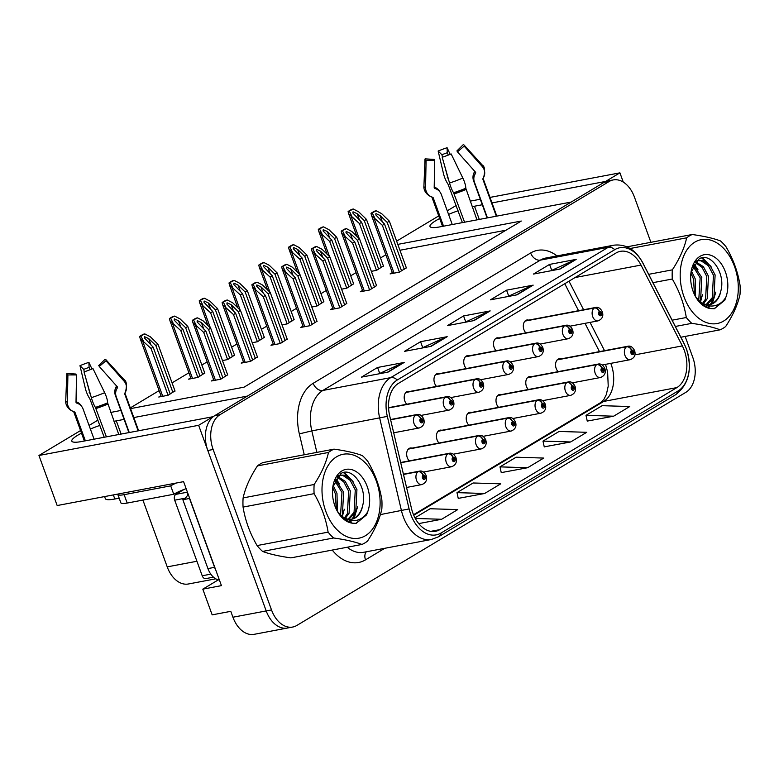 <?xml version="1.0" encoding="UTF-8"?>
<svg xmlns="http://www.w3.org/2000/svg" width="779" height="779" viewBox="0 0 779 779"><rect width="100%" height="100%" fill="white"/><g stroke="black" fill="none" stroke-linecap="round" stroke-linejoin="round"><path stroke-width="1.17" d="M439.298 373.657A7.264 4.84 79.3 0 0 437.564 373.531A7.264 4.84 79.3 0 0 434.614 383.249A7.264 4.84 79.3 0 0 436.542 386.394M409.52 391.506A7.264 4.84 79.3 0 0 407.787 391.37A7.264 4.84 79.3 0 0 404.837 401.088A7.264 4.84 79.3 0 0 406.765 404.243M469.075 355.818A7.264 4.84 79.3 0 0 467.342 355.682A7.264 4.84 79.3 0 0 464.391 365.4A7.264 4.84 79.3 0 0 466.319 368.555M498.852 337.979A7.264 4.84 79.3 0 0 497.119 337.843A7.264 4.84 79.3 0 0 494.168 347.561A7.264 4.84 79.3 0 0 496.096 350.716M528.629 320.13A7.264 4.84 79.3 0 0 526.896 319.994A7.264 4.84 79.3 0 0 523.946 329.712A7.264 4.84 79.3 0 0 525.874 332.867M412.003 448.139A7.264 4.84 79.3 0 0 410.26 448.003A7.264 4.84 79.3 0 0 407.31 457.721A7.264 4.84 79.3 0 0 409.248 460.876M441.781 430.29A7.264 4.84 79.3 0 0 440.038 430.164A7.264 4.84 79.3 0 0 437.087 439.872A7.264 4.84 79.3 0 0 439.025 443.027M471.558 412.451A7.264 4.84 79.3 0 0 469.815 412.315A7.264 4.84 79.3 0 0 466.864 422.033A7.264 4.84 79.3 0 0 468.802 425.188M501.335 394.602A7.264 4.84 79.3 0 0 499.592 394.476A7.264 4.84 79.3 0 0 496.642 404.184A7.264 4.84 79.3 0 0 498.57 407.339M531.112 376.763A7.264 4.84 79.3 0 0 529.369 376.627A7.264 4.84 79.3 0 0 526.419 386.345A7.264 4.84 79.3 0 0 528.347 389.5M560.89 358.915A7.264 4.84 79.3 0 0 559.147 358.788A7.264 4.84 79.3 0 0 556.196 368.506A7.264 4.84 79.3 0 0 558.124 371.651M482.298 204.75L474.499 206.221A29.066 5.171 -20 0 0 472.171 206.698M458.081 210.768A29.066 5.171 -20 0 0 448.558 214.391M439.687 218.51A29.066 5.171 -20 0 0 429.979 226.475A29.066 5.171 -20 0 0 440.096 226.835L571.173 202.063L247.391 396.092L133.822 417.554M81.503 433.143A29.066 5.171 -20 0 0 71.795 441.109A29.066 5.171 -20 0 0 81.912 441.479L212.988 416.707L198.635 425.305L38.95 455.481L57.169 505.542L183.591 481.646L221.44 585.633L202.803 589.158L218.324 579.858M198.635 425.305L266.204 610.931A27.246 18.16 79.3 0 0 287.383 628.04L254.12 634.33A27.246 18.16 79.3 0 1 232.931 617.221L230.788 611.34L212.161 614.855L202.803 589.158M623.288 182.111L619.918 172.85L605.575 181.449L492.007 202.92M470.156 201.157L480.292 199.239M490.001 197.408L619.918 172.85M124.114 419.384L116.314 420.864A29.066 5.171 -20 0 0 113.987 421.342M99.897 425.412A29.066 5.171 -20 0 0 90.374 429.034M396.628 241.149L438.743 215.91M447.253 210.807L456.153 205.481M130.57 408.615L244.041 387.173L521.287 221.041L397.806 244.382M110.754 412.451L120.862 410.455M38.95 455.481L80.558 430.553M89.069 425.451L97.969 420.115M215.783 578.816L188.411 583.987A27.246 18.16 -100.7 0 1 167.222 566.869L142.917 500.089M385.829 254.782L380.503 257.976M356.061 272.621L350.725 275.815M326.284 290.47L320.948 293.664M296.507 308.309L291.171 311.503M266.73 326.148L261.393 329.351M236.952 343.997L231.616 347.191M207.175 361.836L201.839 365.039M188.898 372.79L172.062 382.878M159.12 390.63L130.307 407.904M505.97 230.224L399.948 250.254M371.349 271.335L376.53 270.362L383.414 265.97M341.572 289.184L346.752 288.201L353.637 283.819M282.017 324.872L287.198 323.889L294.082 319.507M252.24 342.711L257.421 341.738L264.305 337.346M222.463 360.56L227.643 359.577L234.528 355.195M190.748 377.864L188.547 379.178L197.866 377.425L204.75 373.034M311.795 307.023L316.975 306.05L323.86 301.658M160.971 395.713L158.77 397.027L168.089 395.265L174.973 390.873M392.314 272.582L390.113 273.906L399.432 272.144L406.317 267.752M362.537 290.431L360.336 291.745L369.655 289.983L376.539 285.601M302.982 326.119L300.782 327.433L310.1 325.671L316.985 321.279M273.205 343.958L271.004 345.272L280.323 343.52L287.208 339.128M243.428 361.797L241.227 363.121L250.546 361.359L257.43 356.967M332.76 308.27L330.559 309.584L339.878 307.832L346.762 303.44M213.65 379.646L211.45 380.96L220.769 379.198L227.653 374.816M684.303 350.414A29.066 19.378 -100.7 0 1 676.883 387.591L439.853 529.632A29.066 19.378 -100.7 0 1 435.471 531.317A29.066 19.378 -100.7 0 1 411.429 508.239L389.666 415.694A29.066 19.378 -100.7 0 1 398.517 383.336L615.994 253.019A29.066 19.378 -100.7 0 1 620.376 251.335A29.066 19.378 -100.7 0 1 641.01 265.074L682.346 345.895A29.066 19.378 -100.7 0 1 684.303 350.414M686.455 349.119A32.699 21.793 79.3 0 0 684.254 344.045L642.918 263.224A32.699 21.793 79.3 0 0 614.767 249.66L397.3 379.977A32.699 21.793 79.3 0 0 387.338 416.385L409.102 508.921A32.699 21.793 79.3 0 0 441.08 532.992L678.11 390.951A32.699 21.793 79.3 0 0 686.455 349.119M650.893 242.308L634.418 197.048A27.246 18.16 79.3 0 0 613.229 179.93L607.912 180.942A27.246 18.16 79.3 0 0 603.793 182.52L214.761 415.635A27.246 18.16 79.3 0 0 207.808 450.505L266.204 610.931A27.246 18.16 79.3 0 0 287.383 628.04L292.709 627.037A27.246 18.16 79.3 0 0 296.818 625.459L685.851 392.334A27.246 18.16 79.3 0 0 692.813 357.473L685.15 336.431M458.247 498.385L484.616 493.497L500.741 483.837L473.116 482.98L456.991 492.64L458.266 498.482M587.249 421.088L613.618 416.2L629.744 406.541L602.118 405.684L585.993 415.343L587.269 421.176M544.248 446.854L570.617 441.966L586.743 432.306L559.118 431.449L542.992 441.109L544.268 446.951M501.248 472.619L527.617 467.731L543.742 458.071L516.117 457.215L499.991 466.874L501.267 472.717M613.229 179.93A27.246 18.16 79.3 0 0 609.12 181.507L220.087 414.632A27.246 18.16 79.3 0 0 213.134 449.493L271.52 609.928A27.246 18.16 79.3 0 0 292.709 627.037M388.059 372.109L361.446 377.143L377.572 367.474L404.184 362.449L388.059 372.109M517.061 294.813L490.439 299.837L506.564 290.178L533.177 285.143L517.061 294.813M560.052 269.037L533.44 274.072L549.565 264.412L576.178 259.378L560.052 269.037M431.06 346.343L404.447 351.368L420.572 341.708L447.185 336.684L431.06 346.343M474.06 320.578L447.448 325.603L463.563 315.943L490.186 310.909L474.06 320.578M418.732 523.595L441.625 519.272L457.74 509.602L430.115 508.745L414.964 517.831M463.563 315.943L465.696 321.776M464.771 322.331L489.3 311.191A7.264 5.258 59.1 0 1 490.186 310.909M420.572 341.708L422.695 347.541M421.77 348.096L446.299 336.956A7.264 5.258 59.1 0 1 447.185 336.684M549.565 264.412L551.688 270.245M550.772 270.8L575.291 259.66A7.264 5.258 59.1 0 1 576.178 259.378M506.564 290.178L508.687 296.01M507.772 296.565L532.291 285.426A7.264 5.258 59.1 0 1 533.177 285.143M377.572 367.474L379.694 373.316M378.769 373.862L403.298 362.722A7.264 5.258 59.1 0 1 404.184 362.449M527.617 467.731L499.991 466.874M570.617 441.966L542.992 441.109M613.618 416.2L585.993 415.343M484.616 493.497L456.991 492.64M441.625 519.272L415.295 518.454M222.891 377.932L205.86 331.114L197.097 321.902L197.282 320.646L201.381 322.525L208.548 329.507L210.69 328.212L202.978 320.695L197.564 317.871L192.335 320.451L192.89 322.603L203.708 332.399L220.739 379.207M390.63 419.784L415.616 415.061A4.538 3.252 55.6 0 1 420.592 418.557A2.269 1.509 79.3 0 0 420.066 421.429A2.269 1.509 79.3 0 0 422.169 422.724A2.269 1.509 79.3 0 0 422.754 419.823A2.269 1.509 79.3 0 0 420.709 418.489L421.127 419.774A0.906 0.604 -100.7 0 1 421.575 421.517A0.906 0.604 -100.7 0 1 421.079 419.803L420.592 418.557M420.709 418.489A4.538 3.32 -117.4 0 0 415.967 414.856A6.816 4.538 -100.7 0 1 416.814 414.555L390.561 419.521M390.591 419.647L415.967 414.856M197.564 317.871L196.22 318.124A4.538 0.808 -20 0 0 194.769 318.864L193.153 319.828A4.538 0.808 -20 0 0 192.335 320.451M227.731 375.03L210.69 328.212M225.579 376.315L208.548 329.507M205.86 331.114L203.708 332.399M193.679 320.198L195.987 324.882M170.212 393.989L153.171 347.181L144.417 337.959L144.602 336.713L148.701 338.592L155.858 345.564L158.01 344.279L150.298 336.762L144.884 333.928L139.655 336.518L140.21 338.67L151.029 348.466L168.06 395.274M403.483 474.46L418.089 471.694A4.538 3.252 55.6 0 1 423.065 475.19A2.269 1.509 79.3 0 0 422.539 478.063A2.269 1.509 79.3 0 0 424.652 479.358A2.269 1.509 79.3 0 0 425.227 476.446A2.269 1.509 79.3 0 0 423.182 475.122L423.601 476.397A0.906 0.604 -100.7 0 1 424.058 478.15A0.906 0.604 -100.7 0 1 423.552 476.427L423.601 476.397M423.182 475.122A4.538 3.32 -117.4 0 0 418.44 471.48A6.816 4.538 -100.7 0 1 419.297 471.188L403.425 474.187M403.454 474.314L418.44 471.48M423.552 476.427L423.065 475.19M144.884 333.928L143.54 334.181A4.538 0.808 -20 0 0 142.09 334.921L140.473 335.895A4.538 0.808 -20 0 0 139.655 336.518M175.051 391.097L158.01 344.279M172.899 392.382L155.858 345.564M153.171 347.181L151.029 348.466M140.999 336.255L143.307 340.949M252.669 360.083L235.628 313.275L226.874 304.053L227.059 302.797L231.159 304.677L238.316 311.658L240.468 310.373L232.755 302.856L227.341 300.022L222.112 302.603L222.667 304.764L233.486 314.56L250.517 361.359M388.565 407.962L445.393 397.222A4.538 3.252 55.6 0 1 450.359 400.718A2.269 1.509 79.3 0 0 449.843 403.59A2.269 1.509 79.3 0 0 451.947 404.876A2.269 1.509 79.3 0 0 452.531 401.974A2.269 1.509 79.3 0 0 450.486 400.649L450.905 401.925A0.906 0.604 -100.7 0 1 451.353 403.668A0.906 0.604 -100.7 0 1 450.856 401.954L450.359 400.718M450.486 400.649A4.538 3.32 -117.4 0 0 445.744 397.008A6.816 4.538 -100.7 0 1 446.591 396.715L388.555 407.68M388.555 407.816L445.744 397.008M227.341 300.022L225.998 300.275A4.538 0.808 -20 0 0 224.547 301.015L222.93 301.979A4.538 0.808 -20 0 0 222.112 302.603M257.508 357.181L240.468 310.373M255.356 358.476L238.316 311.658M235.628 313.275L233.486 314.56M223.456 302.349L225.764 307.043M282.446 342.244L265.405 295.426L256.651 286.214L256.836 284.958L260.936 286.838L268.093 293.819L270.245 292.524L262.533 285.007L257.119 282.183L251.89 284.763L252.445 286.915L263.263 296.711L280.294 343.52M405.84 392.48L475.171 379.373A4.538 3.252 55.6 0 1 480.137 382.878A2.269 1.509 79.3 0 0 479.621 385.741A2.269 1.509 79.3 0 0 481.724 387.036A2.269 1.509 79.3 0 0 482.308 384.135A2.269 1.509 79.3 0 0 480.253 382.801L480.682 384.086A0.906 0.604 -100.7 0 1 481.13 385.829A0.906 0.604 -100.7 0 1 480.633 384.115L480.682 384.086M480.253 382.801A4.538 3.32 -117.4 0 0 475.521 379.169A6.816 4.538 -100.7 0 1 476.368 378.867L406.21 392.129M406.025 392.304L475.521 379.169M480.633 384.115L480.137 382.878M257.119 282.183L255.775 282.436A4.538 0.808 -20 0 0 254.324 283.176L252.708 284.14A4.538 0.808 -20 0 0 251.89 284.763M287.285 339.342L270.245 292.524M285.133 340.627L268.093 293.819M265.405 295.426L263.263 296.711M253.233 284.51L255.541 289.194M312.223 324.395L295.183 277.587L286.429 268.365L286.614 267.109L290.713 268.989L297.87 275.97L300.022 274.685L292.31 267.168L286.896 264.334L281.667 266.915L282.222 269.076L293.04 278.872L310.071 325.68M435.617 374.641L504.948 361.534A4.538 3.252 55.6 0 1 509.914 365.03A2.269 1.509 79.3 0 0 509.398 367.902A2.269 1.509 79.3 0 0 511.501 369.197A2.269 1.509 79.3 0 0 512.085 366.286A2.269 1.509 79.3 0 0 510.031 364.962L510.459 366.237A0.906 0.604 -100.7 0 1 510.907 367.99A0.906 0.604 -100.7 0 1 510.411 366.266L509.914 365.03M510.031 364.962A4.538 3.32 -117.4 0 0 505.298 361.32A6.816 4.538 -100.7 0 1 506.146 361.028L435.987 374.29M435.802 374.456L505.298 361.32M286.896 264.334L285.552 264.587A4.538 0.808 -20 0 0 284.101 265.327L282.485 266.301A4.538 0.808 -20 0 0 281.667 266.915M317.063 321.503L300.022 274.685M314.911 322.788L297.87 275.97M295.183 277.587L293.04 278.872M283.011 266.661L285.318 271.355M199.989 376.15L182.948 329.332L174.194 320.12L174.379 318.864L178.479 320.744L185.636 327.725L187.788 326.44L180.076 318.913L174.662 316.089L169.433 318.669L169.988 320.821L180.806 330.627L197.837 377.425M400.737 462.755L447.867 453.855A4.538 3.252 55.6 0 1 452.842 457.351A2.269 1.509 79.3 0 0 452.317 460.214A2.269 1.509 79.3 0 0 454.43 461.509A2.269 1.509 79.3 0 0 455.004 458.607A2.269 1.509 79.3 0 0 452.959 457.283L453.378 458.558A0.906 0.604 -100.7 0 1 453.836 460.301A0.906 0.604 -100.7 0 1 453.329 458.588L453.378 458.558M452.959 457.283A4.538 3.32 -117.4 0 0 448.217 453.641A6.816 4.538 -100.7 0 1 449.074 453.349L400.669 462.492M400.698 462.619L448.217 453.641M453.329 458.588L452.842 457.351M174.662 316.089L173.318 316.342A4.538 0.808 -20 0 0 171.867 317.082L170.25 318.046A4.538 0.808 -20 0 0 169.433 318.669M204.828 373.248L187.788 326.44M202.676 374.533L185.636 327.725M182.948 329.332L180.806 330.627M170.776 318.416L173.084 323.1M229.766 358.301L212.725 311.493L203.971 302.281L204.156 301.025L208.256 302.904L215.413 309.876L217.565 308.591L209.853 301.074L204.439 298.24L199.21 300.83L199.765 302.982L210.583 312.778L227.614 359.586M408.323 449.113L477.644 436.006A4.538 3.252 55.6 0 1 482.62 439.502A2.269 1.509 79.3 0 0 482.094 442.375A2.269 1.509 79.3 0 0 484.207 443.67A2.269 1.509 79.3 0 0 484.781 440.758A2.269 1.509 79.3 0 0 482.737 439.434L483.155 440.71A0.906 0.604 -100.7 0 1 483.613 442.462A0.906 0.604 -100.7 0 1 483.107 440.739L483.155 440.71M482.737 439.434A4.538 3.32 -117.4 0 0 477.994 435.802A6.816 4.538 -100.7 0 1 478.851 435.5L408.693 448.762M408.498 448.928L477.994 435.802M483.107 440.739L482.62 439.502M204.439 298.24L203.095 298.503A4.538 0.808 -20 0 0 201.644 299.243L200.028 300.207A4.538 0.808 -20 0 0 199.21 300.83M234.606 355.409L217.565 308.591M232.454 356.694L215.413 309.876M212.725 311.493L210.583 312.778M200.554 300.567L202.861 305.261M259.543 340.462L242.503 293.644L233.749 284.432L233.934 283.176L238.033 285.056L245.19 292.037L247.342 290.752L239.63 283.235L234.216 280.401L228.987 282.981L229.542 285.143L240.36 294.939L257.391 341.738M438.1 431.264L507.421 418.167A4.538 3.252 55.6 0 1 512.397 421.663A2.269 1.509 79.3 0 0 511.871 424.526A2.269 1.509 79.3 0 0 513.984 425.821A2.269 1.509 79.3 0 0 514.559 422.919A2.269 1.509 79.3 0 0 512.514 421.595L512.933 422.87A0.906 0.604 -100.7 0 1 513.38 424.613A0.906 0.604 -100.7 0 1 512.884 422.9L512.933 422.87M512.514 421.595A4.538 3.32 -117.4 0 0 507.772 417.953A6.816 4.538 -100.7 0 1 508.629 417.661L438.47 430.914M438.275 431.089L507.772 417.953M512.884 422.9L512.397 421.663M234.216 280.401L232.872 280.654A4.538 0.808 -20 0 0 231.421 281.394L229.805 282.358A4.538 0.808 -20 0 0 228.987 282.981M264.383 337.56L247.342 290.752M262.231 338.855L245.19 292.037M242.503 293.644L240.36 294.939M230.331 282.728L232.639 287.422M289.321 322.613L272.28 275.805L263.526 266.593L263.711 265.337L267.81 267.216L274.968 274.198L277.12 272.903L269.407 265.386L263.993 262.562L258.764 265.142L259.319 267.294L270.138 277.09L287.169 323.898M467.877 413.425L537.198 400.318A4.538 3.252 55.6 0 1 542.174 403.814A2.269 1.509 79.3 0 0 541.648 406.687A2.269 1.509 79.3 0 0 543.761 407.982A2.269 1.509 79.3 0 0 544.336 405.08A2.269 1.509 79.3 0 0 542.291 403.746L542.71 405.031A0.906 0.604 -100.7 0 1 543.158 406.774A0.906 0.604 -100.7 0 1 542.661 405.051L542.71 405.031M542.291 403.746A4.538 3.32 -117.4 0 0 537.549 400.114A6.816 4.538 -100.7 0 1 538.406 399.812L468.247 413.074M468.052 413.25L537.549 400.114M542.661 405.051L542.174 403.814M263.993 262.562L262.65 262.815A4.538 0.808 -20 0 0 261.199 263.555L259.582 264.519A4.538 0.808 -20 0 0 258.764 265.142M294.16 319.721L277.12 272.903M292.008 321.006L274.968 274.198M272.28 275.805L270.138 277.09M260.108 264.889L262.416 269.573M442.491 157.173L441.917 154.758L438.158 151.048L443.524 173.775A9.991 2.639 -112.8 0 0 448.091 184.282L462.395 222.628M496.33 216.211L482.902 179.336A0.906 0.876 27.1 0 1 482.961 178.615L483.545 177.573A9.991 9.66 -152.9 0 0 482.211 166.463L464.177 146.131L457.439 151.827L475.482 172.159A0.906 0.876 27.1 0 1 475.599 173.172L475.015 174.214A9.991 9.66 -152.9 0 0 474.421 182.101L487.44 217.886M464.576 222.21L453.602 192.754A9.991 1.85 -108 0 1 449.541 183.026L442.209 157.261A20.887 3.72 160 0 0 451.148 153.93L462.843 178.07A9.991 2.639 67.2 0 1 465.793 188.216L476.962 219.873M452.258 224.537L441.294 194.429A9.991 9.475 102.5 0 0 435.841 188.8L434.75 188.382A0.906 0.857 -77.5 0 1 434.195 187.535L434.711 160.289L426.084 160.308L425.568 187.554A9.991 9.475 102.5 0 0 431.634 196.902L432.725 197.321A0.906 0.857 -77.5 0 1 433.221 197.837L443.543 226.183M487.099 217.954L473.593 180.835A9.991 9.475 -77.5 0 1 474.041 172.714L474.577 171.604A0.906 0.857 102.5 0 0 474.674 171.253M434.205 187.018L434.867 187.301A9.991 9.66 27.1 0 1 439.853 191.8M448.636 179.842A9.991 2.639 -112.8 0 0 448.256 179.267L443.972 163.444M434.711 160.289A12.464 2.22 160 0 1 434.059 159.724A12.464 2.22 160 0 1 434.146 159.413L434.127 159.968M441.917 154.758A12.464 2.22 160 0 1 447.253 152.772L448.314 155.079M457.507 151.662L456.874 150.951A12.464 2.22 160 0 1 457.419 151.214A12.464 2.22 160 0 1 457.439 151.827M426.084 160.308A20.887 3.72 160 0 1 424.983 159.364A20.887 3.72 160 0 1 425.13 158.848L434.146 159.413M438.158 151.048A20.887 3.72 160 0 1 447.097 147.718L447.253 152.772M456.874 150.951L463.223 144.67A20.887 3.72 160 0 1 464.138 145.108A20.887 3.72 160 0 1 464.177 146.131M450.155 154.349L447.097 147.718M84.298 371.807L83.733 369.392L79.974 365.682L85.339 388.409A9.991 2.639 -112.8 0 0 89.906 398.916L104.211 437.262M138.146 430.845L124.718 393.97A0.906 0.876 27.1 0 1 124.776 393.259L125.361 392.217A9.991 9.66 -152.9 0 0 124.027 381.097L105.993 360.765L99.254 366.461L117.298 386.793A0.906 0.876 27.1 0 1 117.425 387.786L116.831 388.848A9.991 9.66 -152.9 0 0 116.237 396.735L129.256 432.53M119.168 498.18L114.825 498.998A27.246 4.849 160 0 1 105.34 498.657L104.59 496.583M106.392 436.853L95.418 407.388A9.991 1.85 -108 0 1 91.357 397.66L84.025 371.895A20.887 3.72 160 0 0 92.964 368.574L104.659 392.704A9.991 2.639 67.2 0 1 107.609 402.85L118.778 434.507M94.074 439.181L83.11 409.072A9.991 9.475 102.5 0 0 77.657 403.434L76.566 403.016A0.906 0.857 -77.5 0 1 76.011 402.168L76.527 374.923L67.9 374.942L67.383 402.188A9.991 9.475 102.5 0 0 73.45 411.536L74.541 411.955A0.906 0.857 -77.5 0 1 75.037 412.471L85.359 440.826M128.915 432.588L115.409 395.469A9.991 9.475 -77.5 0 1 115.857 387.348L116.392 386.238A0.906 0.857 102.5 0 0 116.49 385.887M76.021 401.652L76.683 401.935A9.991 9.66 27.1 0 1 81.668 406.443M90.452 394.486A9.991 2.639 -112.8 0 0 90.072 393.911L85.787 378.088M76.527 374.923A12.464 2.22 160 0 1 75.875 374.358A12.464 2.22 160 0 1 75.962 374.047L75.943 374.611M83.733 369.392A12.464 2.22 160 0 1 89.069 367.406L90.13 369.713M99.323 366.296L98.69 365.594A12.464 2.22 160 0 1 99.235 365.857A12.464 2.22 160 0 1 99.254 366.461M67.9 374.942A20.887 3.72 160 0 1 66.799 373.998A20.887 3.72 160 0 1 66.945 373.482L75.962 374.047M79.974 365.682A20.887 3.72 160 0 1 88.913 362.352L89.069 367.406M98.69 365.594L105.038 359.304A20.887 3.72 160 0 1 105.954 359.742A20.887 3.72 160 0 1 105.993 360.765M91.971 368.983L88.913 362.352M117.785 494.09A18.17 3.233 -20 0 0 117.804 494.431A18.17 3.233 -20 0 0 124.124 494.665L170.698 485.862A18.17 3.233 160 0 1 176.142 483.058M186.132 488.647A18.17 3.233 -20 0 0 173.756 494.256L170.698 485.862M117.804 494.431L120.862 502.835A18.17 3.233 -20 0 0 127.181 503.059L173.756 494.256M215.793 570.14A18.17 12.113 -100.7 0 1 214.576 567.336L189.511 498.463A18.17 12.113 79.3 0 0 189.677 498.385M214.576 567.336L207.925 568.592A18.17 12.113 79.3 0 0 219.415 580.073M189.511 498.463L182.861 499.719A18.17 12.113 79.3 0 0 188.138 494.159M207.925 568.592L182.861 499.719M184.185 489.368L175.85 494.363A4.538 3.028 79.3 0 0 174.691 500.176L202.209 575.769A4.538 3.028 79.3 0 0 205.744 578.622L213.485 577.161M187.905 493.506A4.538 3.028 79.3 0 0 187.603 495.191M694.878 242.103A42.689 28.453 79.3 0 0 683.981 296.721A42.689 28.453 79.3 0 0 723.613 321.055A42.689 28.453 79.3 0 0 734.509 266.437A42.689 28.453 79.3 0 0 694.878 242.103M626.939 246.836L692.2 234.508A49.953 33.302 79.3 0 0 689.357 235.959A49.953 33.302 79.3 0 0 686.659 237.829L630.123 248.511M648.683 274.325L672.335 269.855C679.619 258.755 684.39 248.082 686.659 237.829M672.335 269.855A49.953 33.302 79.3 0 0 672.287 279.018L652.948 282.67M672.131 320.188L686.299 317.511C684.157 304.19 679.492 291.365 672.287 279.018M686.299 317.511A49.953 33.302 79.3 0 0 691.801 323.353L675.344 326.459M680.856 337.239L720.137 329.819C713.282 327.19 703.836 325.038 691.801 323.353M720.137 329.819A49.953 33.302 79.3 0 0 722.98 328.358A49.953 33.302 79.3 0 0 725.687 326.489C733.02 315.281 737.791 304.599 740.011 294.462A49.953 33.302 79.3 0 0 740.05 285.299C737.908 271.988 733.243 259.154 726.038 246.807A49.953 33.302 79.3 0 0 720.536 240.964C713.574 238.325 704.128 236.173 692.2 234.508M695.608 296.78L695.16 278.726L691.333 270.8M694.498 294.666L693.495 279.038L690.905 273.069M699.746 301.454L700.603 299.896L701.811 277.47L693.466 264.928M698.724 300.636L700.155 277.782L692.901 266.077M703.554 303.703L707.264 298.63L708.471 276.214L703.398 266.691L695.647 261.734M702.648 303.265L705.599 298.951L706.806 276.526L701.996 267.314L695.15 262.328M707.05 304.647L713.915 297.374L715.122 274.958L710.059 265.435L702.892 260.585L698.87 260.429L695.705 261.695M706.202 304.521L712.249 297.695L713.457 275.269L708.393 265.746L701.227 260.897L698.042 260.624M698.87 260.429L696.397 260.936M697.03 299.019L701.908 302.846A22.708 15.132 79.3 0 0 710.078 304.531A22.708 15.132 79.3 0 0 713.506 303.216A22.708 15.132 79.3 0 0 720.877 290.801C725.853 272.835 710.195 251.529 699.065 258.94L691.031 272.27M709.542 304.618L712.658 303.382C716.816 300.84 719.553 296.653 720.877 290.801M700.827 303.469L705.745 304.901M725.853 297.247A27.323 18.209 79.3 0 0 722.055 264.996A27.323 18.209 79.3 0 0 700.048 256.31A27.323 18.209 79.3 0 0 690.973 272.582A27.323 18.209 79.3 0 0 695.52 296.624A27.323 18.209 79.3 0 0 710.711 308.572L714.372 308.727L724.791 300.188L725.853 297.247C723.409 301.269 720.224 303.946 716.31 305.28C711.49 306.809 706.689 306.001 701.908 302.846M695.394 296.4L702.327 304.764L710.711 308.572M707.488 307.744L709.309 305.855M710.448 304.365L713.574 298.026M707.624 263.049L701.655 257.956M714.002 308.786L724.791 300.188M700.506 301.989L702.492 294.628M697.926 269.466L693.962 264.052M707.945 307.909L709.942 305.933M711.422 303.995L713.058 301.152L715.804 292.106M711.237 266.954L702.492 257.791M336.694 456.737A42.689 28.453 79.3 0 0 325.797 511.355A42.689 28.453 79.3 0 0 365.429 535.699A42.689 28.453 79.3 0 0 376.325 481.081A42.689 28.453 79.3 0 0 336.694 456.737M257.44 465.891A49.953 33.302 79.3 0 1 260.137 464.021A49.953 33.302 79.3 0 1 262.981 462.57L334.016 449.142A49.953 33.302 79.3 0 0 331.172 450.603A49.953 33.302 79.3 0 0 328.475 452.463L257.44 465.891C250.156 476.982 245.375 487.664 243.116 497.917A49.953 33.302 79.3 0 0 243.067 507.08C245.21 520.382 249.874 533.216 257.08 545.573A49.953 33.302 79.3 0 0 262.581 551.415C269.437 554.035 278.882 556.187 290.918 557.881L361.953 544.453C355.097 541.833 345.652 539.672 333.616 537.987L262.581 551.415M243.116 497.917L314.151 484.489C321.435 473.398 326.206 462.716 328.475 452.463M314.151 484.489A49.953 33.302 79.3 0 0 314.103 493.652L243.067 507.08M257.08 545.573L328.115 532.145C325.973 518.833 321.308 505.999 314.103 493.652M328.115 532.145A49.953 33.302 79.3 0 0 333.616 537.987M361.953 544.453A49.953 33.302 79.3 0 0 364.796 542.992A49.953 33.302 79.3 0 0 367.493 541.132C374.835 529.915 379.607 519.242 381.827 509.106A49.953 33.302 79.3 0 0 381.866 499.943C379.724 486.622 375.059 473.788 367.854 461.45A49.953 33.302 79.3 0 0 362.352 455.608C355.39 452.959 345.944 450.807 334.016 449.142M337.424 511.414L336.976 493.37L333.149 485.434M336.314 509.3L335.311 493.682L332.721 487.703M341.562 516.087L342.419 514.529L343.627 492.104L335.282 479.562M340.54 515.27L341.971 492.425L334.717 480.711M345.37 518.337L349.08 513.273L350.287 490.848L345.214 481.325L337.492 476.349M344.464 517.899L347.415 513.585L348.622 491.169L343.812 481.948L336.966 476.962M348.865 519.281L355.73 512.017L356.938 489.592L351.874 480.068L344.707 475.219L340.686 475.063L337.463 476.368M348.018 519.155L354.065 512.329L355.273 489.903L350.209 480.38L343.042 475.541L339.858 475.268M340.686 475.063L338.213 475.57M338.846 513.653L343.724 517.48A22.708 15.132 79.3 0 0 351.894 519.165A22.708 15.132 79.3 0 0 355.321 517.85A22.708 15.132 79.3 0 0 362.693 505.444C367.669 487.469 352.011 466.163 340.881 473.583L332.847 486.914M351.358 519.252L354.474 518.016C358.632 515.474 361.368 511.287 362.693 505.444M342.643 518.103L347.561 519.535M367.669 511.881A27.323 18.209 79.3 0 0 363.871 479.63A27.323 18.209 79.3 0 0 341.864 470.954A27.323 18.209 79.3 0 0 332.789 487.216A27.323 18.209 79.3 0 0 337.336 511.267A27.323 18.209 79.3 0 0 352.527 523.206L356.188 523.361L366.607 514.831L367.669 511.881C365.224 515.912 362.04 518.59 358.126 519.914C353.306 521.443 348.505 520.635 343.724 517.48M337.21 511.034L344.143 519.398L352.527 523.206M349.304 522.378L351.125 520.489M352.264 518.999L355.39 512.67M349.44 477.683L343.471 472.59M355.818 523.43L366.607 514.831M342.312 516.623L344.308 509.262M339.741 484.1L335.778 478.696M349.761 522.543L351.757 520.567M353.238 518.629L354.873 515.786L357.619 506.749M353.053 481.588L344.299 472.434M342 306.556L324.96 259.738L316.206 250.526L316.391 249.27L320.49 251.15L327.647 258.131L329.799 256.846L322.087 249.319L316.673 246.495L311.444 249.076L311.999 251.227L322.818 261.033L339.848 307.832M465.394 356.792L534.725 343.695A4.538 3.252 55.6 0 1 539.691 347.191A2.269 1.509 79.3 0 0 539.175 350.053A2.269 1.509 79.3 0 0 541.278 351.348A2.269 1.509 79.3 0 0 541.863 348.447A2.269 1.509 79.3 0 0 539.808 347.113L540.236 348.398A0.906 0.604 -100.7 0 1 540.684 350.141A0.906 0.604 -100.7 0 1 540.188 348.427L540.236 348.398M539.808 347.113A4.538 3.32 -117.4 0 0 535.076 343.481A6.816 4.538 -100.7 0 1 535.923 343.188L465.764 356.441M465.579 356.616L535.076 343.481M540.188 348.427L539.691 347.191M316.673 246.495L315.329 246.748A4.538 0.808 -20 0 0 313.879 247.488L312.262 248.452A4.538 0.808 -20 0 0 311.444 249.076M346.84 303.654L329.799 256.846M344.688 304.94L327.647 258.131M324.96 259.738L322.818 261.033M312.788 248.822L315.096 253.506M371.778 288.707L354.737 241.899L345.983 232.678L346.168 231.431L350.268 233.31L357.425 240.283L359.577 238.997L351.865 231.48L346.451 228.646L341.221 231.236L341.777 233.388L352.595 243.184L369.626 289.992M495.171 338.953L564.502 325.846A4.538 3.252 55.6 0 1 569.468 329.342A2.269 1.509 79.3 0 0 568.952 332.214A2.269 1.509 79.3 0 0 571.056 333.509A2.269 1.509 79.3 0 0 571.64 330.598A2.269 1.509 79.3 0 0 569.585 329.274L570.014 330.549A0.906 0.604 -100.7 0 1 570.462 332.302A0.906 0.604 -100.7 0 1 569.965 330.578L569.468 329.342M569.585 329.274A4.538 3.32 -117.4 0 0 564.853 325.632A6.816 4.538 -100.7 0 1 565.7 325.34L495.541 338.602M495.356 338.768L564.853 325.632M346.451 228.646L345.107 228.909A4.538 0.808 -20 0 0 343.656 229.639L342.039 230.613A4.538 0.808 -20 0 0 341.221 231.236M376.617 285.815L359.577 238.997M374.465 287.1L357.425 240.283M354.737 241.899L352.595 243.184M342.565 230.974L344.873 235.667M401.555 270.868L384.514 224.05L375.76 214.838L375.945 213.582L380.045 215.462L387.202 222.443L389.354 221.158L381.642 213.631L376.228 210.807L370.999 213.388L371.554 215.54L382.372 225.345L399.403 272.144M524.949 321.104L594.28 308.007A4.538 3.252 55.6 0 1 599.246 311.503A2.269 1.509 79.3 0 0 598.73 314.365A2.269 1.509 79.3 0 0 600.833 315.661A2.269 1.509 79.3 0 0 601.417 312.759A2.269 1.509 79.3 0 0 599.363 311.434L599.791 312.71A0.906 0.604 -100.7 0 1 600.239 314.453A0.906 0.604 -100.7 0 1 599.742 312.739L599.791 312.71M599.363 311.434A4.538 3.32 -117.4 0 0 594.63 307.793A6.816 4.538 -100.7 0 1 595.477 307.501L525.319 320.753M525.124 320.929L594.63 307.793M599.742 312.739L599.246 311.503M376.228 210.807L374.884 211.06A4.538 0.808 -20 0 0 373.433 211.8L371.817 212.764A4.538 0.808 -20 0 0 370.999 213.388M406.395 267.966L389.354 221.158M404.243 269.252L387.202 222.443M384.514 224.05L382.372 225.345M372.343 213.134L374.65 217.818M319.098 304.774L302.057 257.966L293.303 248.744L293.488 247.488L297.588 249.368L304.745 256.349L306.897 255.064L299.185 247.547L293.771 244.713L288.542 247.294L289.097 249.455L299.915 259.251L316.946 306.05M497.654 395.576L566.976 382.479A4.538 3.252 55.6 0 1 571.952 385.975A2.269 1.509 79.3 0 0 571.426 388.838A2.269 1.509 79.3 0 0 573.539 390.133A2.269 1.509 79.3 0 0 574.113 387.231A2.269 1.509 79.3 0 0 572.068 385.907L572.487 387.182A0.906 0.604 -100.7 0 1 572.935 388.925A0.906 0.604 -100.7 0 1 572.438 387.212L572.487 387.182M572.068 385.907A4.538 3.32 -117.4 0 0 567.326 382.265A6.816 4.538 -100.7 0 1 568.183 381.973L498.024 395.235M497.83 395.401L567.326 382.265M572.438 387.212L571.952 385.975M293.771 244.713L292.427 244.966A4.538 0.808 -20 0 0 290.976 245.706L289.36 246.67A4.538 0.808 -20 0 0 288.542 247.294M323.937 301.872L306.897 255.064M321.785 303.167L304.745 256.349M302.057 257.966L299.915 259.251M289.885 247.04L292.193 251.734M348.875 286.935L331.835 240.117L323.081 230.905L323.266 229.649L327.365 231.529L334.522 238.51L336.674 237.215L328.962 229.698L323.548 226.874L318.319 229.454L318.874 231.606L329.683 241.402L346.723 288.211M527.432 377.737L596.753 364.63A4.538 3.252 55.6 0 1 601.729 368.126A2.269 1.509 79.3 0 0 601.203 370.999A2.269 1.509 79.3 0 0 603.316 372.294A2.269 1.509 79.3 0 0 603.891 369.392A2.269 1.509 79.3 0 0 601.846 368.058L602.264 369.343A0.906 0.604 -100.7 0 1 602.712 371.086A0.906 0.604 -100.7 0 1 602.216 369.373L601.729 368.126M601.846 368.058A4.538 3.32 -117.4 0 0 597.104 364.426A6.816 4.538 -100.7 0 1 597.96 364.124L527.792 377.387M527.607 377.562L597.104 364.426M323.548 226.874L322.204 227.127A4.538 0.808 -20 0 0 320.753 227.867L319.137 228.831A4.538 0.808 -20 0 0 318.319 229.454M353.715 284.033L336.674 237.215M351.563 285.318L334.522 238.51M331.835 240.117L329.683 241.402M319.663 229.201L321.97 233.885M378.652 269.086L361.612 222.278L352.858 213.056L353.043 211.8L357.142 213.68L364.299 220.661L366.451 219.376L358.739 211.859L353.325 209.025L348.096 211.606L348.651 213.767L359.46 223.563L376.5 270.371M557.209 359.888L626.53 346.791A4.538 3.252 55.6 0 1 631.506 350.287A2.269 1.509 79.3 0 0 630.98 353.16A2.269 1.509 79.3 0 0 633.093 354.455A2.269 1.509 79.3 0 0 633.668 351.543A2.269 1.509 79.3 0 0 631.623 350.219L632.042 351.495A0.906 0.604 -100.7 0 1 632.49 353.247A0.906 0.604 -100.7 0 1 631.993 351.524L632.042 351.495M631.623 350.219A4.538 3.32 -117.4 0 0 626.881 346.577A6.816 4.538 -100.7 0 1 627.728 346.285L557.569 359.547M557.384 359.713L626.881 346.577M631.993 351.524L631.506 350.287M353.325 209.025L351.972 209.278A4.538 0.808 -20 0 0 350.531 210.018L348.914 210.992A4.538 0.808 -20 0 0 348.096 211.606M383.492 266.184L366.451 219.376M381.34 267.479L364.299 220.661M361.612 222.278L359.46 223.563M349.44 211.352L351.748 216.046M479.299 219.425L474.499 206.221M232.931 617.221L271.52 609.928M167.222 566.869L196.931 561.26M121.115 434.069L116.314 420.864M676.883 387.591L603.696 401.428A29.066 19.378 79.3 0 0 611.116 364.241A29.066 19.378 79.3 0 0 610.785 363.355M384.797 548.289L365.517 559.848A9.085 6.573 59.1 0 1 366.325 551.775M365.517 559.848A45.416 30.274 -100.7 0 1 332.234 550.071M347.23 547.238A36.331 24.217 79.3 0 0 363.627 552.292L431.498 539.467A36.331 24.217 -100.7 0 1 401.448 510.615L379.685 418.07A36.331 24.217 -100.7 0 1 390.746 377.62L608.224 247.303A9.085 6.573 59.1 0 1 614.767 249.66M441.08 532.992A9.085 6.573 59.1 0 1 438.587 536.75L675.627 394.71C688.918 384.417 692.531 369.158 686.445 348.953L684.157 343.695A9.085 2.736 152.9 0 1 684.254 344.045M397.3 379.977A9.085 6.573 -120.9 0 0 390.746 377.62L322.886 390.445A36.331 24.217 79.3 0 0 311.814 430.894L316.868 452.385M387.338 416.385L311.814 430.894L299.34 433.874A45.416 30.274 -100.7 0 1 313.177 383.307L530.645 252.99A45.416 30.274 -100.7 0 1 557.034 255.911M684.157 343.695L642.821 262.874A9.085 2.736 152.9 0 1 642.918 263.224M530.645 252.99A9.085 6.573 59.1 0 0 540.353 260.128L608.224 247.303A36.331 24.217 -100.7 0 1 613.706 245.2L545.836 258.024A36.331 24.217 79.3 0 0 540.353 260.128L322.886 390.445A9.085 6.573 59.1 0 1 313.177 383.307M409.102 508.921L380.376 514.598M675.627 394.71A9.085 6.573 -120.9 0 0 678.11 390.951M304.258 454.77L299.34 433.874M609.12 181.507L603.793 182.52M220.087 414.632L214.761 415.635M213.134 449.493L207.808 450.505M439.853 529.632L430.768 531.346M413.746 515.26L603.696 401.428A16.349 11.841 59.1 0 0 600.794 402.519L603.9 399.384L606.335 394.554L608.224 386.16L607.62 372.089L605.536 364.348M682.346 345.895L634.924 354.864M641.01 265.074L575.068 277.538M604.523 350.667L590.054 322.389M583.588 309.74L568.991 281.18M473.437 320.695L489.3 311.191M516.438 294.929L532.291 285.426M559.439 269.164L575.291 259.66M430.436 346.46L446.299 336.956M387.436 372.226L403.298 362.722M393.687 432.793L419.345 427.944A6.816 4.538 -100.7 0 1 414.048 423.669A6.816 4.538 -100.7 0 1 415.616 415.061M215.423 380.21L195.325 325.009M203.767 329.079L201.381 322.525M406.55 487.469L421.819 484.577A6.816 4.538 -100.7 0 1 416.531 480.302A6.816 4.538 -100.7 0 1 418.089 471.694M162.733 396.277L142.645 341.075M151.087 345.146L148.701 338.592M421.011 415.421L449.123 410.105A6.816 4.538 -100.7 0 1 443.826 405.82A6.816 4.538 -100.7 0 1 445.393 397.222M245.2 362.371L225.102 307.169M233.544 311.23L231.159 304.677M450.788 397.572L478.9 392.256A6.816 4.538 -100.7 0 1 473.603 387.981A6.816 4.538 -100.7 0 1 475.171 379.373M274.977 344.522L254.879 289.321M263.321 293.391L260.936 286.838M480.565 379.733L508.677 374.417A6.816 4.538 -100.7 0 1 503.38 370.142A6.816 4.538 -100.7 0 1 504.948 361.534M304.745 326.683L284.656 271.482M293.099 275.552L290.713 268.989M423.484 472.045L451.596 466.738A6.816 4.538 -100.7 0 1 446.309 462.453A6.816 4.538 -100.7 0 1 447.867 453.855M192.51 378.438L172.422 323.227M180.864 327.297L178.479 320.744M453.261 454.206L481.373 448.889A6.816 4.538 -100.7 0 1 476.086 444.614A6.816 4.538 -100.7 0 1 477.644 436.006M210.408 327.94L202.199 305.387M210.642 309.458L208.256 302.904M483.038 436.357L511.151 431.05A6.816 4.538 -100.7 0 1 505.863 426.765A6.816 4.538 -100.7 0 1 507.421 418.167M240.185 310.091L231.976 287.539M240.419 291.609L238.033 285.056M512.816 418.518L540.928 413.201A6.816 4.538 -100.7 0 1 535.631 408.926A6.816 4.538 -100.7 0 1 537.198 400.318M269.962 292.252L261.754 269.7M270.196 273.77L267.81 267.216M496.807 216.124L483.087 178.401A27.246 4.849 160 0 1 482.902 179.336M465.92 189.521A27.246 4.849 160 0 1 454.254 193.864M433.221 197.837A27.246 4.849 160 0 1 431.878 197.048L442.55 226.377M473.593 180.835A18.17 3.233 160 0 1 474.09 181.001M435.101 188.518A21.491 3.817 160 0 1 434.867 187.301M474.041 172.714A21.491 3.817 160 0 1 475.015 174.214M474.577 171.604A22.406 3.983 160 0 1 475.151 171.789M447.282 177.485A22.64 4.022 160 0 1 447.896 177.232M425.568 187.554A31.072 5.521 160 0 1 423.922 186.142C423.62 187.72 424.185 193.562 431.079 196.746A28.472 5.064 160 0 0 431.634 196.902M462.843 178.07A31.072 5.521 160 0 1 449.541 183.026M464.138 145.108L482.162 164.944A31.072 5.521 160 0 1 482.211 166.463M465.793 188.216A28.472 5.064 160 0 1 453.602 192.754M432.725 197.321A27.547 4.898 160 0 1 432.199 197.165L431.079 196.746M465.784 188.907A27.547 4.898 160 0 1 453.991 193.299M138.623 430.758L124.903 393.035A27.246 4.849 160 0 1 124.718 393.97M114.825 498.998L113.345 494.928M107.736 404.155A27.246 4.849 160 0 1 96.07 408.498M75.037 412.471A27.246 4.849 160 0 1 73.693 411.682M115.409 395.469A18.17 3.233 160 0 1 115.905 395.635M76.917 403.152A21.491 3.817 160 0 1 76.683 401.935M115.857 387.348A21.491 3.817 160 0 1 116.831 388.848M116.392 386.238A22.406 3.983 160 0 1 116.967 386.423M89.098 392.129A22.64 4.022 160 0 1 89.712 391.866M67.383 402.188A31.072 5.521 160 0 1 65.738 400.786C65.436 402.353 66.001 408.196 72.895 411.38A28.472 5.064 160 0 0 73.45 411.536M104.659 392.704A31.072 5.521 160 0 1 91.357 397.66M105.954 359.742L123.978 379.587A31.072 5.521 160 0 1 124.027 381.097M107.609 402.85A28.472 5.064 160 0 1 95.418 407.388M74.541 411.955A27.547 4.898 160 0 1 74.015 411.799L72.895 411.38M107.599 403.551A27.547 4.898 160 0 1 95.807 407.943M127.181 503.059L124.124 494.665M202.209 575.769L210.797 574.142M174.691 500.176L185.198 498.19M175.85 494.363L187.418 492.182M510.342 361.884L538.455 356.568A6.816 4.538 -100.7 0 1 533.157 352.293A6.816 4.538 -100.7 0 1 534.725 343.695M334.522 308.835L314.434 253.633M322.876 257.703L320.49 251.15M540.12 344.045L568.232 338.729A6.816 4.538 -100.7 0 1 562.935 334.454A6.816 4.538 -100.7 0 1 564.502 325.846M364.299 290.995L344.211 235.794M352.653 239.864L350.268 233.31M569.897 326.197L598.009 320.89A6.816 4.538 -100.7 0 1 592.712 316.605A6.816 4.538 -100.7 0 1 594.28 308.007M394.077 273.156L373.988 217.945M382.431 222.015L380.045 215.462M542.593 400.669L570.705 395.362A6.816 4.538 -100.7 0 1 565.408 391.077A6.816 4.538 -100.7 0 1 566.976 382.479M299.74 274.403L291.531 251.86M299.973 255.921L297.588 249.368M572.37 382.83L600.482 377.513A6.816 4.538 -100.7 0 1 595.185 373.238A6.816 4.538 -100.7 0 1 596.753 364.63M329.517 256.564L321.308 234.012M329.751 238.082L327.365 231.529M602.148 364.991L630.26 359.674A6.816 4.538 -100.7 0 1 624.962 355.399A6.816 4.538 -100.7 0 1 626.53 346.791M359.294 238.715L351.086 216.173M359.528 220.233L357.142 213.68M642.821 262.874C635.567 249.64 625.858 243.749 613.706 245.2M431.498 539.467L438.587 536.75M599.479 351.621L585.019 323.343M578.554 310.694L564.756 283.722M413.522 514.744L600.794 402.519M419.345 427.944C423.533 426.269 424.983 423.25 423.698 418.898C421.77 415.265 419.482 413.824 416.814 414.555M213.962 380.493L192.89 322.603M421.819 484.577C426.016 482.902 427.457 479.883 426.171 475.521C424.243 471.899 421.955 470.448 419.297 471.188M161.282 396.55L140.21 338.67M449.123 410.105C453.31 408.42 454.761 405.401 453.475 401.049C451.547 397.426 449.259 395.975 446.591 396.715M243.739 362.644L222.667 304.764M478.9 392.256C483.087 390.581 484.538 387.562 483.253 383.21C481.325 379.577 479.036 378.136 476.368 378.867M273.517 344.805L252.445 286.915M508.677 374.417C512.864 372.732 514.315 369.723 513.02 365.361C511.102 361.738 508.814 360.288 506.146 361.028M303.294 326.956L282.222 269.076M451.596 466.738C455.793 465.053 457.234 462.035 455.949 457.682C454.021 454.05 451.732 452.609 449.074 453.349M191.059 378.711L169.988 320.821M481.373 448.889C485.57 447.214 487.011 444.196 485.726 439.833C483.798 436.211 481.51 434.77 478.851 435.5M207.993 325.583L199.765 302.982M511.151 431.05C515.338 429.365 516.789 426.347 515.503 421.994C513.575 418.362 511.287 416.921 508.629 417.661M237.77 307.734L229.542 285.143M540.928 413.201C545.115 411.526 546.566 408.508 545.281 404.155C543.352 400.523 541.064 399.082 538.406 399.812M267.548 289.895L259.319 267.294M424.983 159.364L423.922 186.142M482.162 164.944C484.762 166.317 485.278 170.426 483.701 177.291M84.366 441.011L73.684 411.682M66.799 373.998L65.738 400.786M123.978 379.587C126.578 380.95 127.094 385.06 125.516 391.925M538.455 356.568C542.642 354.893 544.093 351.874 542.797 347.522C540.879 343.89 538.581 342.448 535.923 343.188M333.071 309.117L311.999 251.227M568.232 338.729C572.419 337.054 573.87 334.035 572.575 329.673C570.656 326.05 568.358 324.6 565.7 325.34M362.848 291.268L341.777 233.388M598.009 320.89C602.196 319.205 603.647 316.186 602.352 311.834C600.434 308.202 598.136 306.76 595.477 307.501M392.626 273.429L371.554 215.54M570.705 395.362C574.892 393.677 576.343 390.659 575.058 386.306C573.13 382.684 570.841 381.233 568.183 381.973M297.325 272.046L289.097 249.455M600.482 377.513C604.67 375.838 606.12 372.82 604.835 368.467C602.907 364.835 600.619 363.394 597.96 364.124M327.102 254.207L318.874 231.606M630.26 359.674C634.447 357.989 635.898 354.981 634.612 350.618C632.684 346.996 630.396 345.545 627.728 346.285M356.879 236.368L348.651 213.767"/></g></svg>
